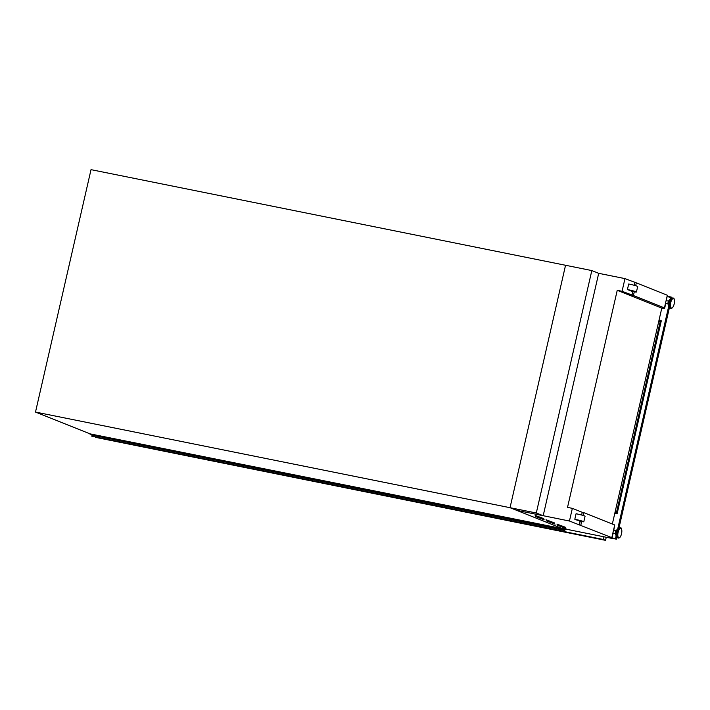 <?xml version="1.0" encoding="UTF-8"?>
<svg xmlns="http://www.w3.org/2000/svg" width="710" height="710" viewBox="0 0 710 710"><rect width="100%" height="100%" fill="white"/><g stroke="black" fill="none" stroke-linecap="round" stroke-linejoin="round"><path stroke-width="1.06" d="M543.185 515.735L598.699 273.323L591.821 270.572L565.55 265.274L510.028 507.694L536.148 512.975L543.185 515.735L536.298 512.984L510.028 507.694L565.55 265.274L91.022 169.654L35.5 412.066L89.132 433.49M536.298 512.984L591.821 270.572M535.571 516.534L544.171 519.791L535.571 516.534M546.452 520.883L555.051 524.131L546.452 520.883M557.332 525.231L565.932 528.48L557.332 525.231M535.154 515.38L543.753 518.628L535.154 515.38M546.034 519.72L554.634 522.977L546.034 519.72M556.915 524.069L565.515 527.326L556.915 524.069M668.385 304.812A2.308 0.87 -78.6 0 1 668.11 302.256A2.308 0.87 -78.6 0 1 669.29 300.321M616.67 530.059A2.308 0.87 101.4 0 0 615.49 531.994A2.308 0.87 101.4 0 0 615.765 534.55M598.699 273.323L624.969 278.613L636.32 282.855L635.672 285.695M634.261 291.854L633.418 295.529L664.427 307.918L667.329 295.245L636.32 282.855M667.187 295.884L666.388 300.685M614.913 512.797L616.351 513.082L660.38 320.822L658.951 320.538M636.426 292.014L637.695 286.494A6.931 0.444 -167.1 0 0 628.696 284L627.427 289.529L632.37 291.499A6.931 0.444 -167.1 0 0 636.426 292.014A6.931 0.444 -167.1 0 0 627.427 289.529M576.547 519.96L579.085 520.67L576.582 519.791M516.969 510.454L561.521 528.249L611.94 538.411L609.677 537.505L611.816 537.656L569.447 521.025L516.978 510.392M583.052 515.433L583.7 512.602L614.718 524.983L611.816 537.656M581.641 521.593L580.798 525.276M614.567 525.622L613.768 530.423M613.165 533.086L611.94 538.411M583.7 512.602L582.244 512.3L581.614 515.034M580.177 521.326L579.342 524.974M583.806 521.761A6.931 0.444 -167.1 0 1 579.75 521.246L581.65 521.264L574.807 519.267L576.076 513.738A6.931 0.444 -167.1 0 1 585.076 516.232L583.806 521.761A6.931 0.444 -167.1 0 0 574.807 519.267M582.244 512.3L572.349 508.351L569.447 521.025M565.604 529.074L565.426 529.82L510.028 507.694L35.5 412.066M564.175 529.562L565.426 529.82M665.776 303.347L664.56 308.673L661.791 308.113L612.34 524.042M664.427 307.918L662.297 307.767L664.56 308.673M517.208 509.159L516.924 510.384M572.349 508.351L567.521 507.384L617.238 290.31L622.066 291.286L633.418 295.529M624.969 278.613L622.066 291.286M634.864 282.562L634.234 285.296M632.796 291.588L631.962 295.236M617.238 290.31L661.791 308.113M614.851 513.064L616.537 513.401L660.699 320.609L659.013 320.263M616.892 537L616.395 539.183L612.002 538.162M616.395 539.183L611.967 538.286M667.4 296.283L671.092 297.029L670.648 298.972M671.562 298.28L671.784 297.304L671.092 297.029M668.971 306.321L618.037 528.71M616.351 536.059L615.703 538.908M669.503 307.261L618.951 528.018M658.916 320.663L660.353 320.955M667.338 296.558L670.781 297.25L670.329 299.221M668.776 305.992L617.718 528.959M616.165 535.731L615.508 538.579L612.064 537.887M667.311 296.665L670.755 297.366M660.699 320.609L661.294 320.84L617.132 513.641L614.824 513.179M616.537 513.401L617.132 513.641M615.1 511.981L616.457 512.629M659.12 321.186L660.238 321.452M616.449 512.647L615.295 512.371M564.432 529.616L564.237 530.92L565.905 531.586L565.781 532.118L563.82 531.337L564.033 529.953L561.113 528.781L564.237 529.58M565.781 532.118L91.803 436.224L92.016 434.831L89.096 433.668L561.113 528.781M89.096 433.668L561.202 528.382M91.803 436.224L563.82 531.337M606.242 537.257L605.541 540.346L95.477 437.351M565.826 531.914L603.358 539.476L603.97 536.804M605.541 540.346L603.358 539.476M668.412 303.374A3.239 1.225 -78.6 0 1 668.589 302.291A3.532 1.34 -78.6 0 1 669.983 299.487L671.5 298.324A5.103 1.935 -78.6 0 1 672.139 298.058M669.983 299.487L668.563 302.274L668.696 305.85A3.532 1.34 -78.6 0 1 668.598 302.274A3.239 1.225 -78.6 0 1 668.758 301.661M670.134 308.007A5.103 1.935 -78.6 0 1 669.645 307.51A5.103 1.935 -78.6 0 1 669.503 302.345A5.103 1.935 -78.6 0 1 671.5 298.324L673.098 298.102A5.218 1.979 -78.6 0 0 670.204 302.478A5.218 1.979 -78.6 0 0 671.03 308.335C672.334 308.406 673.391 306.96 674.18 303.995C674.589 299.726 674.225 297.756 673.098 298.102M668.696 305.85L670.559 308.238A5.218 1.979 -78.6 0 1 669.725 302.38A5.218 1.979 -78.6 0 1 672.618 298.005M674.154 303.978A4.801 1.819 -78.6 0 1 671.376 307.971A4.801 1.819 -78.6 0 1 670.728 302.611A4.801 1.819 -78.6 0 1 673.515 298.626A4.801 1.819 -78.6 0 1 674.154 303.978M616.138 531.399A3.239 1.225 101.4 0 0 615.978 532.012A3.532 1.34 101.4 0 0 616.076 535.588L615.943 532.012L617.363 529.225A3.532 1.34 101.4 0 0 615.978 532.012A3.239 1.225 101.4 0 0 615.792 533.112M619.528 527.796A5.103 1.935 101.4 0 0 618.88 528.062A5.103 1.935 101.4 0 0 616.892 532.083A5.103 1.935 101.4 0 0 617.034 537.248A5.103 1.935 101.4 0 0 617.522 537.745M617.363 529.225L619.999 527.743A5.218 1.979 101.4 0 0 617.105 532.118A5.218 1.979 101.4 0 0 617.94 537.976L618.419 538.073C619.723 538.144 620.771 536.698 621.569 533.734C621.969 529.465 621.605 527.495 620.478 527.841A5.218 1.979 101.4 0 0 617.585 532.216A5.218 1.979 101.4 0 0 618.419 538.073M618.108 532.349A4.801 1.819 101.4 0 0 618.756 537.71A4.801 1.819 101.4 0 0 621.543 533.716A4.801 1.819 101.4 0 0 620.895 528.364A4.801 1.819 101.4 0 0 618.108 532.349M92.016 434.831L564.033 529.953M92.051 435.141L564.068 530.264M670.559 308.238L671.03 308.335M665.492 303.285L667.977 303.782M616.076 535.588L617.94 537.976M612.872 533.024L615.357 533.521M613.484 530.361L615.898 530.849M619.999 527.743L620.478 527.841M666.104 300.623L668.509 301.111"/></g></svg>
